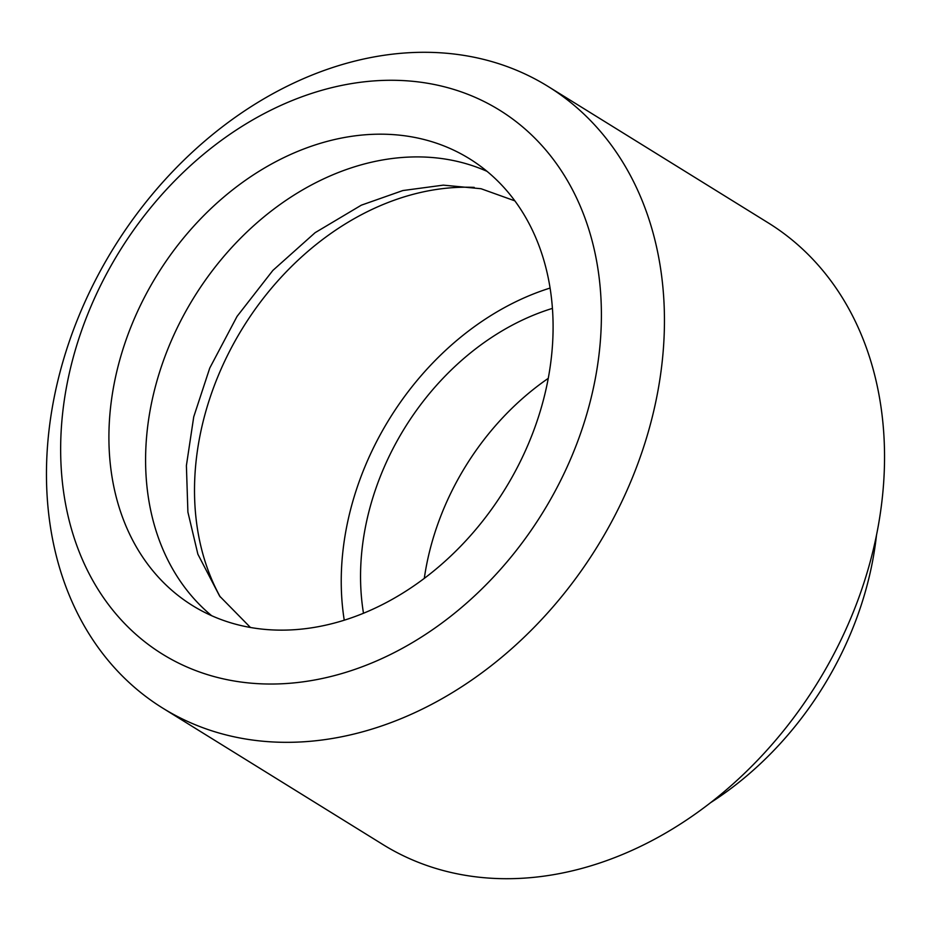 <?xml version="1.0" encoding="UTF-8"?>
<svg xmlns="http://www.w3.org/2000/svg" width="931" height="931" viewBox="0 0 931 931"><rect width="100%" height="100%" fill="white"/><g stroke="black" fill="none" stroke-linecap="round" stroke-linejoin="round"><path stroke-width="1.4" d="M214.863 731.778A365.708 284.199 -58.2 0 0 615.123 515.111A365.708 284.199 -58.2 0 0 548.08 86.455A365.708 284.199 -58.2 0 0 496.048 62.843A365.708 284.199 -58.2 0 0 95.788 279.509A365.708 284.199 -58.2 0 0 162.832 708.177A365.708 284.199 -58.2 0 0 214.863 731.778M454.025 89.504A319.985 248.682 121.8 0 1 477.987 592.686A319.985 248.682 121.8 0 1 61.004 464.29A319.985 248.682 121.8 0 1 454.025 89.504M162.832 708.177L382.92 844.545A365.708 284.199 -58.2 0 0 434.952 868.158A365.708 284.199 -58.2 0 0 835.212 651.491A365.708 284.199 -58.2 0 0 768.168 222.823L548.08 86.455M229.945 622.56A262.845 204.273 -58.2 0 0 517.636 466.827A262.845 204.273 -58.2 0 0 469.457 158.724A262.845 204.273 -58.2 0 0 157.362 274.564A262.845 204.273 -58.2 0 0 192.554 605.592A262.845 204.273 -58.2 0 0 229.945 622.56M487.018 171.339A262.845 204.273 -58.2 0 0 194.044 297.292A262.845 204.273 -58.2 0 0 211.663 615.705M474.193 187.387A262.845 204.273 -58.2 0 0 242.979 327.561A262.845 204.273 -58.2 0 0 220.286 597.004M550.07 288.063A262.845 204.273 -58.2 0 0 344.249 620.209M552.409 308.394A239.989 186.514 -58.2 0 0 363.497 613.261M548.254 378.358A239.989 186.514 -58.2 0 0 424.292 578.395M710.749 802.569A300.562 233.576 -58.2 0 0 876.502 535.092M514.843 200.852L481.024 188.725L443.296 185.141L402.844 190.552L361.333 205.169L315.132 232.669L272.876 270.409L237.068 316.377L209.766 368.036L193.741 416.809L186.398 465.593L187.899 512.085L197.872 554.178L219.646 596.131L250.451 627.482"/></g></svg>
